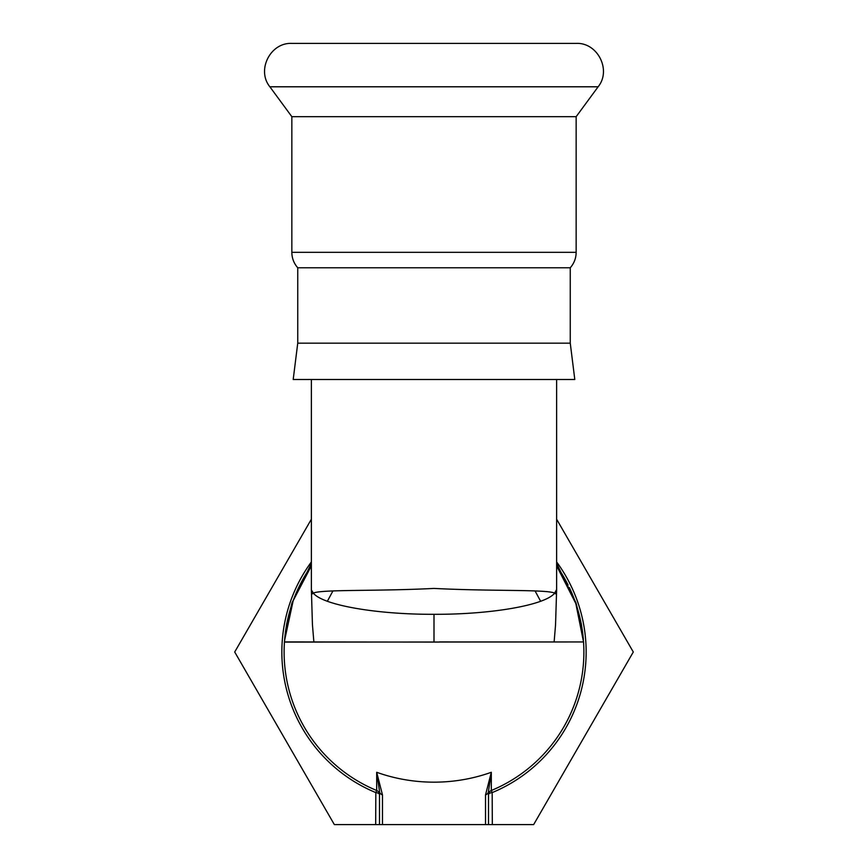 <?xml version="1.0" encoding="UTF-8"?>
<svg xmlns="http://www.w3.org/2000/svg" width="868" height="868" viewBox="0 0 868 868"><rect width="100%" height="100%" fill="white"/><g stroke="black" fill="none" stroke-linecap="round" stroke-linejoin="round"><path stroke-width="1.3" d="M297.746 343.164L297.746 267.778L570.254 267.778L570.254 343.164L574.8 379.5L293.2 379.5L297.746 343.164L570.254 343.164M299.558 43.4L304.201 43.4M576.157 116.681L576.157 252.328L291.843 252.328L291.843 116.681L576.157 116.681L598.128 86.789C611.68 70.124 597.607 42.337 576.157 43.4L568.442 43.4M291.843 116.681L269.872 86.789C256.32 70.124 270.393 42.337 291.843 43.4L576.157 43.4M327.377 601.242L332.921 590.945M535.079 590.945L540.623 601.242M311.373 588.33L311.373 379.5M556.627 589.947L556.627 588.428C556.746 593.332 556.084 594.895 554.641 593.083C545.961 589.296 491.939 591.379 434 588.428C376.061 591.379 322.039 589.296 313.359 593.083C311.916 594.895 311.254 593.332 311.373 588.428L311.373 589.936L313.359 593.137C322.614 605.072 376.365 614.533 434 614.305C491.635 614.533 545.386 605.072 554.641 593.137L556.627 589.491M556.627 588.33L556.627 379.5M311.373 589.491L312.437 624.645L313.869 641.94M311.373 561.943A152.15 152.15 0 0 0 375.822 792.603L375.681 824.6L334.354 824.6L234.707 652.009L311.373 519.227M556.627 519.227L633.293 652.009L533.646 824.6L492.319 824.6L492.178 792.603A4.546 2.137 180 0 0 488.5 794.697A4.546 4.546 0 0 1 491.31 790.498A149.882 149.882 0 0 0 583.556 642.092A149.882 149.882 0 0 1 491.31 790.498L491.31 772.281A149.046 121.477 -3.8 0 1 488.5 773.258A149.882 130.157 0 0 1 434.25 782.166L433.75 782.166A149.882 130.157 0 0 1 379.5 773.258A148.829 120.229 -175.8 0 1 376.69 772.281L376.69 790.498A4.546 4.546 0 0 1 379.5 794.697A4.546 2.137 180 0 0 375.822 792.603L376.69 790.498A149.882 149.882 0 0 1 284.444 642.092L583.546 641.951A149.882 149.882 0 0 0 583.535 641.799M382.473 824.6L379.5 824.6L379.5 791.16A4.546 3.949 180 0 0 382.473 794.882L382.473 824.6L492.319 824.6M379.5 824.6L375.681 824.6M583.361 639.477A149.882 149.882 0 0 0 569.3 587.528M568.084 585.043A149.882 149.882 0 0 0 556.627 565.838L575.82 603.52L583.546 642.038M284.552 640.562L293.189 600.667L311.373 565.838A149.882 149.882 0 0 0 284.715 638.598M311.373 563.484L292.017 602.837L286.635 624.114L284.444 642.07A149.882 149.882 0 0 0 376.69 790.498A4.546 4.546 0 0 1 379.5 794.697A4.546 4.546 0 0 0 376.69 790.498L376.69 790.498M284.769 638.11L284.454 641.919L439.414 642.092M439.414 641.94L583.546 641.951L581.365 624.103L575.983 602.837L556.627 563.484M379.5 791.171L376.69 772.281L382.473 794.882M488.5 824.6L488.5 791.16L491.31 772.281L485.527 794.882A4.546 3.949 180 0 0 488.5 791.171L488.5 791.16M491.31 790.498A4.546 4.546 0 0 0 488.5 794.697A4.546 4.546 0 0 1 491.31 790.498L492.178 792.603A152.15 152.15 0 0 0 556.627 561.943M269.872 86.789L598.128 86.789M434 641.94L434 614.305M485.527 824.6L485.527 794.882M291.843 252.328C291.908 258.197 293.883 263.351 297.746 267.778M576.157 252.328C576.092 258.197 574.117 263.351 570.254 267.778M554.131 641.94L555.542 624.917L556.627 589.882"/></g></svg>
